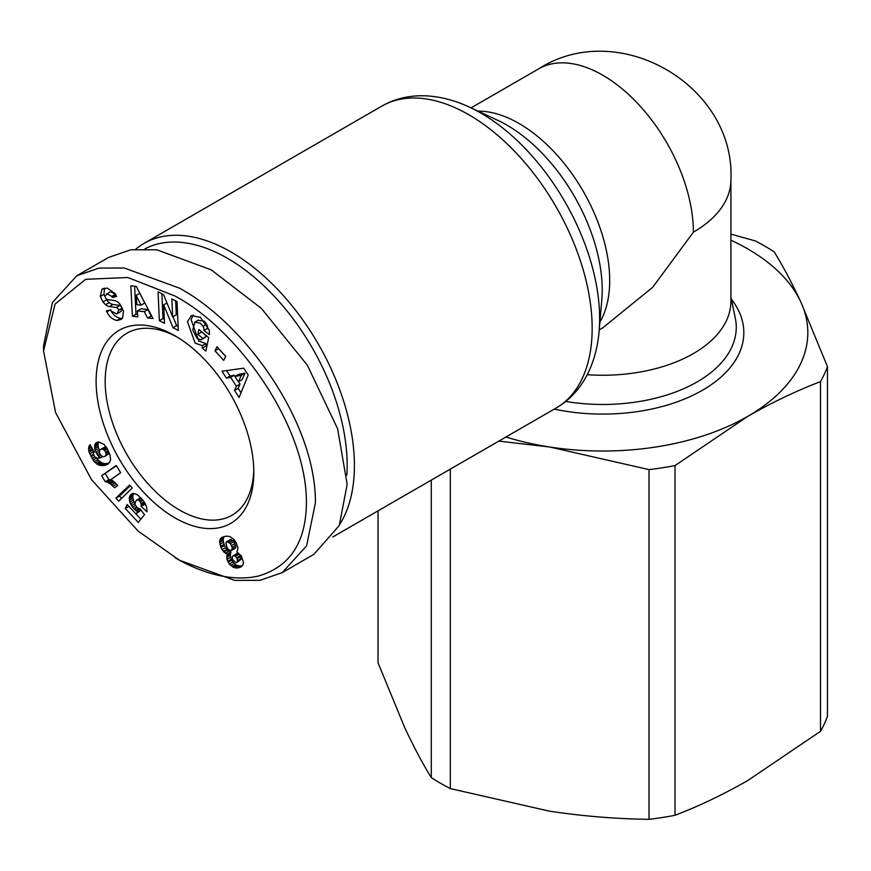 <?xml version="1.0" encoding="UTF-8"?>
<svg xmlns="http://www.w3.org/2000/svg" width="871" height="871" viewBox="0 0 871 871"><rect width="100%" height="100%" fill="white"/><g stroke="black" fill="none" stroke-linecap="round" stroke-linejoin="round"><path stroke-width="1.31" d="M179.491 560.249L138.271 531.245L91.52 479.692L55.57 412.527L43.55 350.959L55.08 304.055L85.641 279.319L127.787 277.501L174.962 296.009C241.027 331.1 313.081 435.032 305.939 513.095C302.977 546.563 287.201 567.533 258.633 575.981C227.266 583.298 193.634 568.774 174.962 557.636L179.491 560.249L234.789 580.413L260.059 580.304L282.226 572.606L306.603 545.845L315.444 502.698C315.814 421.956 244.762 323.413 179.491 288.159L124.172 267.996L98.913 268.105L76.768 275.791L52.434 302.466L43.55 345.722L43.55 350.959M193.275 314.921L191.097 319.646L198.773 341.04L205.883 343.544L202.257 345.635L195.148 343.13L187.472 321.737L191.315 315.629L200.493 317.403L209.084 329.913A11.682 6.739 60 0 1 209.312 334.562L203.934 330.457A4.736 2.733 -120 0 0 203.008 326.353L200.461 323.239L194.897 322.107L192.741 330.163L197.107 338.405L200.809 339.853L205.251 337.415M201.582 331.742L206.449 336.282L202.823 338.384L197.859 334.29L198.86 329.488L208.681 337.6L205.872 351.1L202.257 348.128L202.257 345.635M206.449 336.282L204.435 337.763M200.809 339.853L202.823 338.384M198.044 320.343L204.086 321.149L205.981 323.239M103.301 288.475L101.983 289.248L107.285 288.072L115.277 293.756L116.529 296.478L112.261 297.501L111.771 296.412L107.1 293.788L105.162 296.031A2.526 1.459 -120 0 0 107.579 299.591L114.395 300.528A9.472 5.466 60 0 1 116.779 301.399A9.472 5.466 60 0 1 119.741 303.914L123.432 311.012L122.582 318.133L120.906 319.537L116.932 320.484C112.544 319.505 109.202 316.674 106.893 311.992L106.404 310.914L110.759 309.858L111.314 311.078L116.496 313.887L117.324 313.56L118.652 310.239A2.526 1.459 -120 0 0 116.932 307.746A2.526 1.459 -120 0 0 116.289 307.507L109.332 306.548A9.472 5.466 60 0 1 105.554 304.698L102.941 301.943L100.285 296.325L101.983 289.248L103.116 288.562M104.618 288.094L103.91 294.235L106.567 299.842L102.941 301.943M110.519 309.902C112.827 314.583 116.17 317.414 120.557 318.394L116.932 320.484M135.778 249.16A174.309 100.644 60 0 1 143.998 243.423A174.309 100.644 60 0 1 231.153 252.057A174.309 100.644 60 0 1 339.755 524.386M144.956 248.845A169.181 97.683 60 0 1 227.527 258.328A169.181 97.683 60 0 1 346.865 475.163M587.217 374.693A128.168 74.002 0 0 0 693.37 353.572A128.168 74.002 0 0 0 730.911 301.246L730.911 179.851A128.168 74.002 180 0 1 693.37 232.176A128.168 74.002 -120 0 0 637.42 103.181A128.168 74.002 -120 0 0 538.659 68.853L471.048 107.884M599.215 329.88L602.743 327.844L652.706 287.288L693.37 232.176M121.439 306.429A2.526 1.459 -120 0 0 120.557 305.645A2.526 1.459 -120 0 0 119.915 305.416L116.289 307.507M174.962 517.864A111.51 64.378 60 0 1 96.115 381.302A111.51 64.378 60 0 1 174.962 335.771L174.962 335.771A111.51 64.378 60 0 1 253.809 472.343A111.51 64.378 60 0 1 174.962 517.864M177.259 337.142A105.097 60.676 -120 0 0 126.948 333.19A105.097 60.676 -120 0 0 110.835 417.405A105.097 60.676 -120 0 0 179.491 510.025A105.097 60.676 -120 0 0 232.045 515.229A105.097 60.676 -120 0 0 253.777 469.665M76.768 275.791L108.483 257.478L130.9 249.759L156.867 249.814L211.218 269.847L261.256 308.29L307.343 365.189L337.621 428.793L347.159 484.374L339.244 525.551L313.952 554.304L282.237 572.617M730.911 240.211A205.077 118.402 180 0 1 800.83 301.997A205.077 118.402 180 0 1 747.754 416.36A205.077 118.402 180 0 1 549.666 446.997A205.077 118.402 180 0 1 505.931 437.013M158.065 291.818L163.563 294.648L172.654 316.924L171.859 298.938L177.02 301.606L178.294 330.447L173.024 327.714L163.694 304.872L164.51 323.315L159.349 320.659L158.065 291.818M225.709 356.37L223.684 360.376L214.952 350.773L216.988 346.767L225.709 356.37M236.422 386.201L230.63 377.339L226.471 378.145L221.942 371.209L243.76 368.172L248.213 374.998L239.111 397.47L234.506 390.448L236.422 386.201L240.048 384.1L238.512 381.759M144.325 311.633L137.368 310.871L137.825 316.892L132.381 316.293L130.857 285.819L136.224 286.407L153.002 318.557L147.482 317.948L144.325 311.633L147.95 309.543L140.982 308.78L137.368 310.871M140.177 509.067L144.532 514.674L138.26 522.393L125.293 508.479L127.177 504.516L135.952 513.944L137.694 511.756L132.425 507.14L129.801 502.164L129.409 497.145L131.336 494.107L133.524 493.389L137.433 494.782L142.43 499.562L145.283 503.688L146.687 507.292L146.97 511.81L141.189 506.41L141.102 503.59L139.654 501.054L138.326 500.041L136.42 500.15L135.081 502.839L135.179 504.516L136.834 507.401L140.177 509.067M94.253 461.728L89.071 452.038L88.548 448.913L89.147 445.974L90.138 444.678L94.199 452.049L93.23 453.41L94.612 456.752L97.008 458.037L99.817 458.015L95.015 450.481L94.928 444.417L96.376 442.62L98.837 441.956L104.085 444.493L107.209 448.598L109.964 454.945L110.584 459.355L109.822 462.044L105.903 465.081L99.708 465.386L94.253 461.728L97.879 459.627L99.109 460.868L95.483 462.958M132.316 487.989L118.674 501.173L115.876 498.168L129.561 485.027L132.316 487.989M106.719 481.935L105.282 481.685L101.624 475.751L116.191 465.484L120.666 472.713L111.118 479.442L117.835 485.485L114.569 487.782L110.41 483.862L106.719 481.935L110.345 479.845L111.717 480.367L108.091 482.458M226.863 555.752L227.353 554.228L223.814 551.996L220.973 547.652L219.612 541.381L220.581 538.583L222.072 537.331L226.046 536.144L229.726 536.471L233.711 539.236L236.172 542.775L237.968 548.033L236.956 552.007L241.398 556.003L243.51 562.546L242.878 565.061L241.213 566.771L237.413 568.001L234.495 567.761L229.269 564.027L227.004 559.334L226.863 555.752L230.488 553.651L230.347 555.219L226.721 557.309M498.811 441.129L549.666 446.997L649.026 469.611A229.421 132.457 180 0 0 675.014 465.593L747.754 416.36C772.163 402.402 796.41 390.818 820.482 381.607A229.421 132.457 180 0 0 827.45 366.593L800.83 301.997C791.891 282.879 783.018 266.178 774.199 251.871A229.421 132.457 180 0 0 755.179 240.886L730.911 234.136M205.883 343.544L205.883 346.027L202.257 348.128M205.883 346.027L206.775 346.767M201.484 332.189L197.859 334.29M203.934 330.457L207.548 328.389A4.736 2.733 -120 0 0 206.982 324.927M208.975 329.565L207.548 328.389L203.923 330.49M106.567 299.842L109.169 302.607A9.472 5.466 -120 0 0 112.958 304.458L119.915 305.416M118.652 310.239L122.278 308.149A2.526 1.459 -120 0 0 122.234 307.996M122.278 308.149L120.938 311.47L117.324 313.56M120.557 318.394L122.517 318.22M106.393 294.071L110.726 291.698L115.397 294.322L115.887 295.411L112.261 297.501M172.654 316.924L176.28 314.834L175.67 300.909M161.875 293.777L162.975 318.568L159.349 320.659M162.975 318.568L164.325 319.265M166.96 302.988L163.694 304.872M173.013 316.717L176.65 325.623L173.024 327.714M176.65 325.623L178.12 326.385M214.952 350.773L218.577 348.683L225.654 356.468M226.471 378.145L230.096 376.043L234.255 375.249L230.63 377.339M235.039 376.446L234.255 375.249M241.017 392.756L238.131 388.357L234.506 390.448M238.131 388.357L240.048 384.1M226.514 370.578L230.096 376.043M151.63 315.912L147.482 317.948M151.108 315.857L147.95 309.543M134.613 286.232L136.007 314.202L132.381 316.293M136.007 314.202L137.629 314.377M140.841 497.777L136.42 500.15M140.862 497.809L137.378 499.812M141.32 498.31L138.326 500.041M142.365 499.497L139.654 501.054M142.986 500.27L140.275 501.827M144.14 501.838L141.102 503.59M144.749 502.828L141.331 504.81M144.924 503.1L144.804 504.32L141.189 506.41M144.804 504.32L146.11 505.528M132.828 493.509L130.487 494.87M133.72 493.411L129.833 495.926M133.459 493.835L133.034 495.055L129.409 497.145M133.034 495.055L132.838 496.492L129.213 498.582M132.838 496.492L132.969 498.103L129.344 500.204M132.969 498.103L133.361 499.878L129.735 501.968M133.361 499.878L129.801 502.164M133.426 500.074L134.09 501.794L130.465 503.884M134.09 501.794L134.961 503.46L131.336 505.55M135.549 505.343L132.425 507.14M136.584 507.074L133.753 508.708M137.041 507.575L134.221 509.208M138.543 508.697L135.593 510.406M139.589 508.969L136.257 510.896M140.852 509.938L137.694 511.756M140.971 510.09L135.952 513.944L140.852 519.192M128.919 506.389L125.293 508.479M92.021 458.625L94.906 456.97M96.55 457.917L93.11 460.28M96.735 458.19L97.879 459.627M99.109 460.868L100.394 461.891L96.768 463.993M100.394 461.891L100.96 462.261L97.334 464.352M100.96 462.261L102.125 462.871L98.499 464.962M102.125 462.871L103.333 463.296L99.708 465.386M103.333 463.296L104.585 463.535L100.96 465.626M104.585 463.535L105.914 463.612L102.288 465.702M105.914 463.612L107.296 463.503L103.671 465.593M107.296 463.503L108.723 463.23L105.097 465.321M108.733 463.448L105.903 465.081M108.102 464.003L107.089 464.591M97.759 442.098L95.538 443.383M98.771 441.967L94.928 444.417M98.554 442.326L98.173 443.6L94.547 445.691M98.173 443.6L98.064 445.016L94.438 447.117M98.064 445.016L98.216 446.66L94.591 448.75M98.216 446.66L98.641 448.38L95.015 450.481M98.641 448.38L99.37 450.22L95.745 452.321M106.327 447.215L104.662 447.15L99.915 449.817L99.294 452.452L96.605 453.965M100.023 454.172L97.683 455.522M100.982 455.5L98.826 456.742M102.68 456.567L100.274 457.961M90.442 445.233L89.147 445.974M90.834 445.941L88.7 447.171M90.922 446.094L88.657 447.4M91.52 447.193L88.548 448.913M92.304 448.609L88.733 450.677M92.413 448.815L92.696 449.948L89.071 452.038M92.696 449.948L93.349 451.744L89.724 453.835M93.404 454.346L90.628 455.947M93.349 451.744L93.709 452.593M93.643 455.293L91.041 456.796M115.876 498.168L119.501 496.078L121.613 498.343M130.247 485.768L119.501 496.078M105.282 481.685L108.908 479.583L105.38 481.696M109.006 479.605L110.345 479.845M111.717 480.367L113.132 481.13L109.506 483.231M113.132 481.13L114.036 481.761L110.41 483.862M115.299 482.828L111.684 484.918M114.036 481.761L115.19 482.719M116.627 484.178L113.088 486.225M116.387 465.8L101.624 475.751M105.249 473.661L108.908 479.583M226.798 554.021L230.978 552.138L227.353 554.228M230.978 552.138L230.488 553.651M230.347 555.219L226.721 557.418M230.347 555.328L230.63 557.244L227.004 559.334M230.63 557.244L231.327 559.236L227.701 561.338M231.327 559.236L231.784 560.173L228.158 562.274M231.784 560.173L232.895 561.937L229.269 564.027M232.895 561.937L234.234 563.439L230.608 565.529M234.234 563.439L235.801 564.637L232.176 566.738M235.801 564.637L236.792 565.214L233.167 567.304M236.792 565.214L238.121 565.671L234.495 567.761M238.121 565.671L239.536 565.9L235.91 567.99M239.536 565.9L241.027 565.9L237.413 568.001M241.027 565.9L242.367 565.682L238.741 567.772M241.517 566.52L239.993 567.402M222.791 537.004L221.114 537.973M224.174 536.514L220.581 538.583M224.206 536.503L223.531 537.766L219.906 539.857M223.531 537.766L223.237 539.291L219.612 541.381M223.237 539.291L223.226 540.412L219.601 542.502M223.226 540.412L223.488 542.295L219.862 544.386M223.488 542.295L224.108 544.31L220.483 546.4M224.108 544.31L224.598 545.551L220.973 547.652M224.598 545.551L225.676 547.598L222.051 549.699M225.676 547.598L226.917 549.329L223.292 551.43M226.917 549.329L227.44 549.906L223.814 551.996M227.44 549.906L228.855 551.114L225.23 553.205M228.855 551.114L230.423 551.931M827.45 366.593L827.45 716.31A229.421 132.457 180 0 1 820.482 731.313L820.482 381.607M378.036 510.863L378.036 662.864L404.656 727.47C413.594 746.578 422.468 763.29 431.276 777.596L431.276 480.117M450.307 469.131L450.307 788.582L549.666 811.195C583.015 816.203 616.135 818.914 649.026 819.328L649.026 469.611M675.014 465.593L675.014 815.3C699.086 806.089 723.333 794.504 747.754 780.547L820.482 731.313M244.969 373.191L238.534 374.421L234.92 376.512L238.393 381.836L242.018 379.745L244.969 373.191L241.343 375.281L234.92 376.512M144.695 303.043L139.817 293.298L136.192 295.389L136.889 304.687L141.069 305.144L144.695 303.043M99.294 452.452L100.731 455.272L102.92 456.665L104.291 456.633L109.387 453.301M236.923 562.437L241.223 559.215L240.309 555.742L238.469 553.825L236.912 553.553L232.252 556.525L232.622 559.639L235.867 562.677L237.598 561.305L237.075 558.605L235.366 556.253L233.286 555.644M231.065 550.701L234.691 548.61L235.878 546.977L234.016 541.533L230.597 539.487L226.384 541.904L225.807 543.221L227.451 548.414L229.672 550.472L232.013 549.928L232.143 547.326L230.39 543.624L226.972 541.588L230.597 539.487M450.307 788.582A229.421 132.457 180 0 1 431.276 777.596M649.026 819.328A229.421 132.457 0 0 0 675.014 815.3M238.393 381.836L241.343 375.281M141.069 305.144L136.192 295.389M108.744 451.744L105.968 453.356L105.533 452.005L108.167 450.481M109.3 453.051L105.979 454.967L105.968 453.356M109.321 453.116L105.979 454.967M105.369 456.066L105.946 455.065M104.662 447.15L99.915 449.817M104.716 447.139L101.036 449.24M106.066 447.106L101.09 449.229M106.774 447.912L103.66 449.708L102.44 449.196M107.296 448.783L104.476 450.416L103.66 449.708M105.533 452.005L104.476 450.416M238.469 553.825L234.843 555.927M238.992 554.163L235.366 556.253M240.309 555.742L236.683 557.832M240.701 556.515L237.075 558.605M241.245 558.474L237.62 560.565M241.223 559.215L237.598 561.305M231.338 539.508L227.712 541.599M232.873 540.336L229.247 542.426M234.016 541.533L230.39 543.624M235.137 543.428L231.512 545.529M235.769 545.235L232.143 547.326M235.878 546.977L232.252 549.078M235.638 547.837L232.013 549.928M226.972 541.588L226.384 541.904M468.903 114.787A174.309 100.644 -120 0 0 381.748 106.153L386.441 103.671C398.657 97.802 411.863 95.2 426.05 95.854C440.53 96.594 455.087 100.394 469.709 107.253A167.733 96.844 -120 0 1 481.032 113.165A167.733 96.844 -120 0 1 599.629 318.59A167.733 96.844 -120 0 1 599.096 331.35C597.724 347.453 593.739 361.955 587.13 374.857C580.609 387.475 571.746 397.612 560.565 405.265L556.057 408.074A174.309 100.644 -120 0 0 582.775 268.399A174.309 100.644 -120 0 0 468.903 114.787M103.954 294.398L100.328 296.488M599.096 331.35L601.785 300.419A134.755 77.802 -120 0 0 602.22 290.174A134.755 77.802 -120 0 0 506.944 125.13A134.755 77.802 -120 0 0 497.853 120.383L469.709 107.253M599.89 322.161A128.168 74.002 -120 0 0 519.062 123.508A128.168 74.002 -120 0 0 478.07 111.15M565.715 401.444A133.513 77.084 0 0 0 697.148 381.901A133.513 77.084 0 0 0 735.32 318.307L730.911 296.869M554.228 409.13A141.091 81.46 0 0 0 702.505 390.241A141.091 81.46 0 0 0 731.39 299.189M206.612 324.273L203.008 326.353M109.169 302.607L105.554 304.698M112.958 304.458L109.332 306.548M110.029 310.032L106.839 311.872M115.397 294.322L111.771 296.412M198.523 320.016L194.897 322.107M556.057 408.074L332.766 536.993M381.748 106.153L143.998 243.423M538.659 68.853C618.421 17.551 735.451 85.26 730.911 179.851"/></g></svg>
